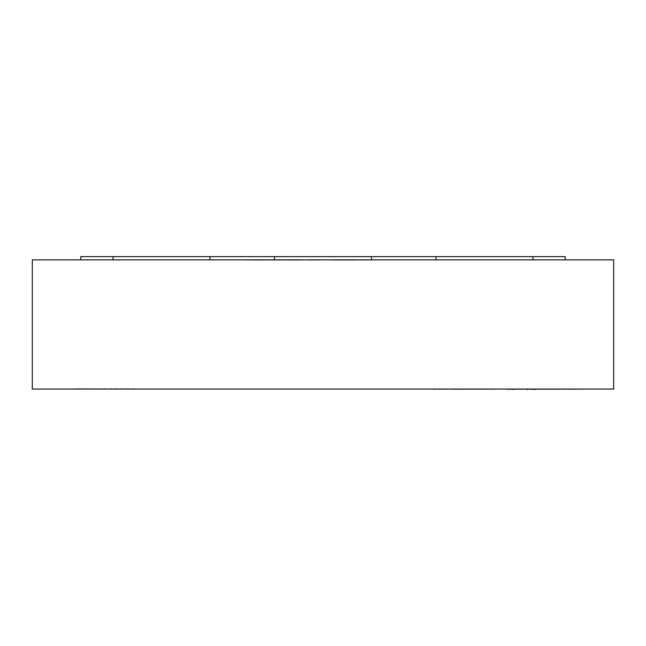 <?xml version="1.0" encoding="UTF-8"?>
<svg xmlns="http://www.w3.org/2000/svg" width="646" height="646" viewBox="0 0 646 646"><rect width="100%" height="100%" fill="white"/><g stroke="black" fill="none" stroke-linecap="round" stroke-linejoin="round"><path stroke-width="0.48" stroke-dasharray="3.23 2.42" d="M134.796 388.731L74.726 388.731L134.796 389.053M342.372 260.176L357.513 260.176L333.489 260.176L357.513 259.853L342.372 259.853M294.77 259.853L277.554 259.853M209.95 259.853L565.25 259.853L113.05 259.853L209.95 259.853L209.95 256.624L209.95 259.853L209.95 256.624L113.05 256.624L113.05 259.853L113.05 256.624L80.75 256.624L80.75 259.853M532.95 256.624L436.05 256.624L436.05 259.853L532.95 259.853L436.05 259.853L532.95 259.853L436.05 259.853L436.05 256.624L532.95 256.624L532.95 259.853L532.95 256.624L436.05 256.624L532.95 256.624L532.95 259.853M32.3 259.853L613.7 259.853L613.7 389.053L32.3 389.053L32.3 259.853M371.45 256.624L274.55 256.624L274.55 259.853L371.45 259.853L274.55 259.853L371.45 259.853L274.55 259.853L274.55 256.624L371.45 256.624L371.45 259.853L371.45 256.624L274.55 256.624L371.45 256.624L371.45 259.853M258.642 259.853L246.037 259.853M309.854 259.853L327.183 259.853L309.854 259.853M360.274 259.853L376.82 259.853L360.274 259.853M209.95 256.624L113.05 256.624L113.05 259.853L113.05 256.624L565.25 256.624L565.25 259.853M436.05 256.624L436.05 259.853M274.55 256.624L274.55 259.853M246.037 260.176L250.769 259.853M250.769 260.176L254.04 259.853M254.04 260.176L267.379 259.853M267.379 260.176L270.464 259.853M270.464 260.176L275.188 259.853M275.188 260.176L262.979 259.853M262.979 260.176L258.642 260.176M266.289 260.176L255.485 260.176L266.289 259.853M277.554 260.176L294.77 260.176M281.882 260.176L299.219 260.176L281.882 259.853M309.854 260.176L327.183 259.853L309.854 260.176M341.048 260.176L353.184 260.176L333.489 260.176L341.048 259.853M360.274 260.176L376.82 259.853L360.274 260.176M514.264 389.376L506.997 389.376L514.264 389.053M508.773 389.376L514.103 389.053L506.997 389.053L514.41 389.053L508.773 389.053M514.41 389.053L506.997 389.053M514.83 389.376L525.158 389.376L516.703 389.053M516.703 389.376L525.158 389.053M527.919 389.053L533.879 389.053M529.704 389.376L535.025 389.376L529.704 389.376M533.879 389.376L566.453 389.376M541.816 389.376L547.307 389.376L541.816 389.053M537.948 389.053L547.097 389.053L537.948 389.376M549.181 389.053L547.097 389.053L549.181 389.053M551.91 389.376L546.976 389.376L551.91 389.053M553.8 389.376L558.435 389.376L553.8 389.053M520.426 389.376L516.065 389.376L523.987 389.376L520.426 389.053M518.278 389.376L522.259 389.376L518.278 389.053M532.982 389.053L526.328 389.053M532.982 389.376L528.113 389.053M528.113 389.376L528.638 389.053M528.638 389.376L527.443 389.376M543.334 389.053L538.853 389.053L543.334 389.376M555.221 389.053L564.378 389.053L555.221 389.053M566.453 389.053L564.378 389.053L566.453 389.053M567.22 389.376L579.632 389.376M571.08 389.376L575.707 389.376L571.08 389.053M579.632 389.053L567.22 389.053L579.632 389.053M433.119 389.376L495.692 389.376M454.308 389.376C459.241 389.376 459.241 389.376 454.308 389.376C459.241 389.376 459.241 389.376 454.308 389.376C449.39 389.376 449.39 389.376 454.308 389.376C449.39 389.376 449.39 389.376 454.308 389.376L495.692 389.053L454.308 389.053C449.39 389.053 449.39 389.053 454.308 389.053C449.39 389.053 449.39 389.053 454.308 389.053C459.241 389.053 459.241 389.053 454.308 389.053C459.241 389.053 459.241 389.053 454.308 389.053L454.308 389.376M461.761 389.053L477.943 389.053L461.761 389.376"/><path stroke-width="0.97" d="M613.7 259.853L32.3 259.853L32.3 389.053L613.7 389.053L613.7 259.853M80.75 259.853L80.75 256.624L565.25 256.624L565.25 259.853M436.05 256.624L436.05 259.853M532.95 256.624L532.95 259.853M274.55 256.624L274.55 259.853M371.45 256.624L371.45 259.853M113.05 256.624L113.05 259.853M209.95 256.624L209.95 259.853M514.264 389.376L508.773 389.053M508.773 389.376L506.997 389.053M514.83 389.053L525.158 389.053M566.453 389.053L535.34 389.053M535.025 389.376L527.919 389.053M526.337 389.376L527.443 389.053M527.919 389.376L527.443 389.376M579.632 389.053L567.22 389.053M495.692 389.053L433.119 389.053"/></g></svg>
